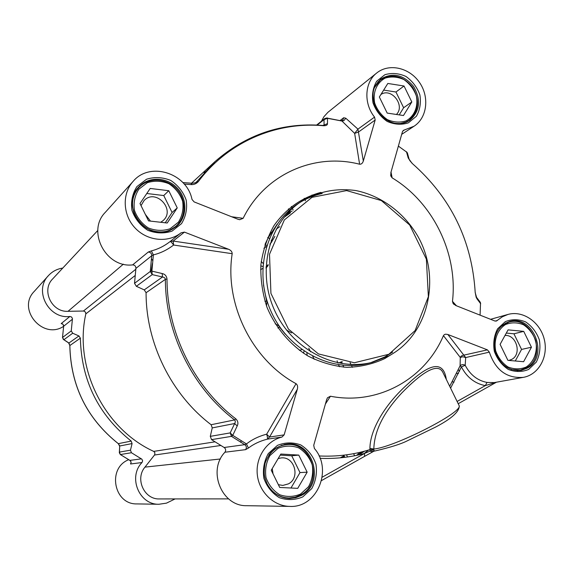 <?xml version="1.0" encoding="UTF-8"?>
<svg xmlns="http://www.w3.org/2000/svg" width="574" height="574" viewBox="0 0 574 574"><rect width="100%" height="100%" fill="white"/><g stroke="black" fill="none" stroke-linecap="round" stroke-linejoin="round"><path stroke-width="0.86" d="M458.454 373.538L456.682 373.401M291.621 332.927L286.426 329.993M268.18 265.54L265.97 268.065M340.26 457.83L344.048 455.713M368.68 449.987L364.174 453.539M456.466 305.798L452.47 301.357L453.094 303.438L455.821 305.54L494.766 320.966L496.345 321.067L502.35 316.783L507.99 314.437C522.964 310.175 540.163 322.1 544.267 339.363C548.622 356.576 538.742 374.75 523.301 377.362C506.777 378.553 495.455 370.151 489.335 352.135L487.419 349.867L462.565 355.421L461.159 356.167L460.283 357.459L462.845 356.741L465.679 357.559L489.335 352.135M523.301 377.362L494.314 382.585L487.032 382.435C477.489 380.555 470.206 374.844 465.191 365.294L465.679 357.559L447.856 334.491L445.675 334.168L444.362 334.592L443.437 335.632L460.283 357.459L460.097 365.796C461.532 364.44 463.232 364.275 465.191 365.294L461.403 366.901C466.892 377.34 474.856 383.583 485.295 385.628L496.273 382.234M319.051 455.95C336.673 456.839 353.656 454.716 370 449.578L370.065 451.114L373.602 449.7L373.832 449.047C374.248 431.052 383.604 412.311 401.908 392.846C419.91 374.427 437.044 361.778 442.719 372.038L459.25 405.832C461.869 412.9 394.223 447.189 373.832 449.047L369.914 448.359L370 449.578L373.602 449.7L374.277 450.726L371.672 451.76L374.14 451.078M374.607 450.956L375.41 450.884C390.392 447.354 400.91 444.046 406.973 440.976L435.436 427.156C451.437 418.805 459.372 411.702 459.25 405.832L458.719 404.742M364.569 456.323L364.49 453.46L322.186 477.209M371.672 451.76L370.065 451.114L364.49 453.46C350.126 457.334 335.316 458.956 320.062 458.332M325.415 404.01L330.445 396.232L327.546 397.717L326.678 399.533L313.727 445.302L314.38 448.473C333.107 469.554 317.092 508.141 289.719 506.397C273.698 506.168 259.125 492.047 257.324 474.834C255.365 457.643 266.472 440.818 281.942 437.065L284.144 434.877L269.543 437.029L266.673 434.188C267.441 436.728 267.685 438.385 267.405 439.146L281.942 437.065M248.406 448.043C253.844 443.917 260.18 440.954 267.405 439.146L269.543 437.029L297.332 389.265C297.978 386.74 297.547 384.881 296.041 383.683L266.673 434.188C258.967 436.175 252.23 439.426 246.468 443.939L248.406 448.043L245.579 449.657C246.82 447.734 246.54 446.07 244.739 444.671L224.14 447.498C225.855 448.825 226.113 450.403 224.929 452.226C207.214 470.558 221.729 506.411 246.598 505.694L246.856 505.701M133.046 181.47L105.3 212.344C86.466 231.064 105.838 268.223 132.637 264.887C134.804 265.044 135.895 266.214 135.909 268.402L134.517 283.319L136.361 286.311L144.246 289.884L146.083 292.718C145.947 343.159 171.26 394.446 211.124 424.724L212.244 427.903L210.292 436.355L211.541 439.627L224.14 447.498M208.369 169.653L204.086 172.688M323.427 125.462L322.746 125.441C282.178 122.319 246.268 134.366 215.02 161.581L191.494 183.221M184.204 184.082L190.848 184.563C193.668 184.828 196.136 183.881 198.245 181.707C227.964 141.893 276.302 121.379 323.628 125.742C326.24 125.749 327.524 125.032 327.474 123.597L327.532 118.309L341.975 121.049L354.646 133.39L358.549 131.984L375.174 120.045L374.542 117.103C363.442 103.413 364.59 82.182 376.781 72.948L327.905 112.325L323.937 116.709L321.426 121.222M344.249 456.122L341.559 457.7M358.657 454.902L364.705 451.135M487.032 382.435L485.295 385.628L457.112 401.456M452.47 301.357C458.052 253.679 433.069 202.45 392.135 177.854L391.016 172.107M376.781 72.948C389.014 62.996 409.305 67.596 419.379 82.304C429.675 96.862 427.214 117.77 414.033 126.237L403.457 130.334L402.424 131.783L390.872 172.609L390.894 176.132L392.135 177.854M375.174 120.045L363.32 161.029L357.946 129.136L345.77 118.208L343.704 117.742L340.081 120.526M374.542 117.103L357.946 129.136L354.646 133.39L359.611 164.221C361.347 164.351 362.589 163.281 363.32 161.029M359.611 164.221C314.351 152.476 264.607 174.288 243.139 218.321L231.631 216.757M211.541 439.627L231.501 436.362L244.739 444.671L246.468 443.939L232.764 435.365L237.198 425.958C238.461 423.461 238.031 421.115 235.9 418.92C193.825 386.79 166.991 332.375 167.012 279C166.56 275.943 164.946 274.128 162.169 273.547L151.888 271.122L153.394 254.878C160.569 253.156 167.314 249.877 173.613 245.033L173.147 241.066L184.441 232.111L181.025 232.829C168.11 243.197 147.152 241.073 134.983 227.878C122.671 214.812 121.939 193.517 133.247 181.24C149.972 161.258 186.88 173.061 192.003 199.443L194.127 201.904L237.88 219.232L239.738 219.691L243.139 218.321M184.441 232.111L228.552 249.26L173.147 241.066L170.248 241.439M170.177 241.496C170.937 241.69 172.078 242.874 173.613 245.033L232.183 253.694C232.154 251.756 230.942 250.278 228.552 249.26M232.183 253.694C224.298 303.775 251.886 359.812 296.041 383.683M297.332 389.265L284.144 434.877M330.445 396.232C378.029 405.596 425.191 378.976 443.437 335.632M447.856 334.491L487.419 349.867M320.931 192.383C301.608 197.628 285.952 208.714 273.97 225.632C267.24 237.543 262.885 250.558 260.905 264.671C260.409 279.072 262.433 293.264 266.989 307.248C275.52 327.603 289.92 344.694 307.958 355.98C320.486 362.366 333.465 366.155 346.904 367.353C360.242 366.994 372.842 364.081 384.709 358.614L392.559 353.778M449.7 386.302L460.097 365.796L461.403 366.901L450.597 388.139M446.292 379.335C443.587 360.867 430.744 362.438 407.77 384.056C385.419 403.852 370.101 429.33 369.914 448.359M135.909 268.402L151.723 255.746L150.288 271.452L152.232 274.609L151.888 271.122L150.288 271.452L134.517 283.319M181.025 232.829L169.775 241.819C164.02 246.224 157.886 249.245 151.349 250.903L148.279 252.036L132.637 264.887M215.02 161.581L196.401 182.051M317.164 125.067L324.03 119.6L324.08 125.268M340.59 120.727L327.438 118.144M136.361 286.311L152.232 274.609L163.683 277.264L164.874 278.046L165.377 279.373C165.341 332.992 192.304 387.658 234.572 419.924L235.304 421.101L235.175 422.478L230.188 432.911L231.501 436.362L232.764 435.365L230.188 432.911L210.292 436.355M398.37 146.105L406.55 152.01L408.186 157.922L412.017 163.26C450.963 197.564 472.029 240.714 475.215 292.704L477.008 298.882L480.517 303.531L480.079 315.148M144.246 289.884L162.492 277.012L162.169 273.547M148.279 252.036C150.553 252.208 151.701 253.443 151.723 255.746L153.394 254.878L151.349 250.903M190.848 184.563L192.204 183.271M195.964 182.388L196.782 181.642L198.245 181.707M323.42 125.333L327.474 123.597M323.628 125.742L323.191 125.319L322.488 125.649M326.706 118.036L324.798 118.531L324.03 119.6L327.532 118.309L327.037 117.9M341.559 120.719L342.305 121.064L344.027 120.526L345.77 118.208M406.227 151.766L407.583 153.638M408.186 157.922L409.19 159.443M475.946 296.765L477.008 298.882M479.821 301.651L480.517 303.861M237.198 425.958L234.63 423.526L212.244 427.903M211.124 424.724L234.572 419.924L235.9 418.92M167.012 279L165.377 279.373L146.083 292.718M363.392 451.487L363.019 452.29M361.656 451.932L356.806 455.311M356.533 455.369L358.456 453.912L357.911 452.807M155.088 231.616C160.419 232.599 165.463 232.025 170.22 229.894L175.386 226.665C186.249 217.876 186.801 199.838 176.641 188.989C166.668 177.976 148.616 177.115 139.037 187.411C133.943 193.043 131.826 199.817 132.694 207.731M400.121 123.618L406.076 121.982L408.717 120.504C418.841 111.657 420.139 100.565 412.606 87.219C402.704 75.56 391.97 73.149 380.39 79.987L374.621 87.384M271.086 489.766C276.116 495.111 282.128 497.852 289.131 497.988L295.058 497.228L300.618 494.975C324.561 482.949 311.782 440.33 285.637 444.778C278.655 445.733 273.016 449.198 268.718 455.168M511.355 369.577L520.388 370.043L526.107 367.956C548.263 356.863 532.241 314.717 508.751 322.201L500.793 326.563M344.845 457.327L343.79 455.182M347.535 456.961L346.495 454.838M354.624 455.756L353.613 453.69M170.04 228.782L178.457 222.145C182.338 215.824 183.737 208.85 182.64 201.223C179.999 193.89 175.414 188.057 168.885 183.723C161.681 180.803 154.506 180.458 147.36 182.675L138.822 189.219C134.825 195.54 133.362 202.572 134.438 210.314C137.114 217.754 141.771 223.645 148.415 227.978C155.719 230.848 162.923 231.114 170.04 228.782M406.083 120.87C414.428 116.257 418.453 106.441 416.351 95.973C413.876 89.192 409.736 83.739 403.953 79.607C397.61 76.751 391.368 76.256 385.211 78.107C376.774 82.606 372.598 92.45 374.686 103.062C377.197 109.935 381.394 115.439 387.271 119.579C393.685 122.391 399.956 122.822 406.083 120.87M300.539 494.078L308.547 486.687C312.191 479.929 313.433 472.675 312.263 464.918C309.616 457.571 305.11 451.896 298.76 447.899C291.779 445.395 284.869 445.539 278.024 448.308L269.902 455.613C266.149 462.379 264.851 469.697 265.999 477.568C268.689 485.023 273.26 490.748 279.717 494.745C286.785 497.184 293.73 496.962 300.539 494.078M526.2 367.03C534.172 361.713 537.903 351.36 535.729 340.755C533.239 333.96 529.178 328.644 523.545 324.798C517.396 322.308 511.369 322.222 505.479 324.554C497.414 329.749 493.532 340.152 495.706 350.901C498.225 357.789 502.35 363.155 508.069 367.001C514.29 369.441 520.331 369.455 526.2 367.03M177.244 207.924L167.206 223.013L148.537 220.89L139.999 203.526L150.201 188.451L168.778 190.719L177.244 207.924L172.085 212.48L163.755 195.547L146.786 193.495M411.823 101.971L403.472 115.525L387.199 113.092L379.342 96.999L387.823 83.46L404.031 86.007L411.823 101.971L403.63 107.74L395.952 92.005L383.662 90.096M307.162 472.172L297.727 488.352L279.732 487.455L271.251 470.221L280.844 454.034L298.767 455.089L307.162 472.172L299.994 472.589L291.728 455.778L280.212 455.103M531.452 347.227L523.61 361.72L507.904 360.343L500.098 344.357L508.069 329.871L523.718 331.363L531.452 347.227L521.558 349.423L513.931 333.795L506.311 333.071M165.219 222.791L172.085 212.48M168.778 190.719L163.755 195.547M399.217 114.886L403.63 107.74M404.031 86.007L395.952 92.005M290.975 488.015L299.994 472.589M298.767 455.089L291.728 455.778M515.273 360.989L521.558 349.423M523.718 331.363L513.931 333.795M160.706 222.274L162.865 220.768C176.161 209.984 155.834 187.963 144.088 200.513L141.017 205.607M396.433 114.47C405.517 105.537 391.425 87.284 380.935 94.459M278.368 484.686L282.846 485.417L288.392 483.889C300.64 477.833 294.455 456.043 281.052 457.944L278.153 458.576M508.937 360.436L511.685 359.41C522.082 354.323 516.535 334.52 504.998 335.446M150.474 221.105L145.33 214.375M273.023 473.823L272.241 468.542M392.63 352.092L384.695 356.999L370.804 362.653M369.082 363.134L368.494 363.285C331.585 373.057 287.904 350.219 270.784 310.878C253.364 271.667 266.078 224.075 298.243 203.526L301.752 201.223C269.371 221.908 256.585 269.866 274.15 309.386C291.405 349.042 335.403 372.067 372.548 362.23L388.849 355.902C428.635 334.907 441.585 277.952 417.729 236.093C403.988 212.674 381.294 195.791 356.081 190.597C336.629 187.856 318.52 191.4 301.752 201.223M299.75 202.572C306.753 198.281 314.243 195.246 322.222 193.46M388.842 354.266L354.345 362.761L318.405 353.907L288.464 329.117L270.928 293.4L269.507 254.275L284.324 219.95L311.983 197.334L346.631 190.59L381.38 200.57L409.692 225.008L426.374 259.161L428.369 296.686L415.117 330.581L388.842 354.266M268.237 264.557L266.013 266.982M279.488 326.549L277.967 328.091M303.395 353.154L304.127 351.173M301.852 349.58L299.427 350.362M279.294 326.836L285.328 334.226M263.502 285.063L266.594 301.027M260.61 269.658L262.734 268.474M264.951 301.364L267.01 301.07M262.842 266.494L260.811 265.834M339.528 366.764L338.538 364.755M337.605 362.833L337.11 360.752M342.104 363.658L341.135 361.577M266.867 245.285L264.844 245.048M290.473 212.732L290.006 212.028L292.116 211.081M265.166 244.058L268.223 237.722L269.378 238.497M271.222 240.212L271.703 242.049M267.671 237.507L268.223 237.722L277.249 224.068M285.185 215.91L290.006 212.028L289.561 211.124M274.889 236.352L271.839 241.561M271.036 232.735L272.657 231.616M276.173 229.184L279.818 226.665M175.084 498.921L166.474 503.14L158.883 504.266C139.059 504.804 127.78 476.901 142.008 462.544L142.625 460.857L141.9 459.207L131.439 452.735L130.47 450.181L132.077 443.573L131.209 441.09C98.312 414.772 81.372 380.462 80.374 338.165L78.932 335.955L72.704 333.229L71.262 330.904L72.453 318.584L71.585 317.006L69.87 316.475C48.632 319.345 33.536 290.48 48.503 275.549C52.356 271.409 57.113 268.919 62.767 268.08M48.352 275.714L34.261 291.398C16.589 309.063 42.928 340.224 63.635 326.333M128.684 459.717C107.051 467.997 113.76 504.611 136.87 503.907L158.883 504.266M63.671 326.262L63.649 326.247C63.262 324.59 62.76 323.793 62.164 323.858L62.279 323.858M63.162 339.177L63.915 339.708L62.494 337.526L63.649 326.247L72.446 319.194M69.87 316.475L61.203 323.593L62.028 323.901M63.463 339.507L62.523 337.577M141.412 458.848L129.925 460.384M130.772 463.053L130.556 463.971L142.008 462.544M120.282 454.479L119.442 452.09L119.406 453.029M130.47 450.181L119.442 452.09L119.679 446.493M132.077 443.573L119.801 445.969L118.402 443.716C86.932 418.611 70.753 385.85 69.849 345.44L68.93 343.015L63.915 339.708L72.704 333.229M68.471 342.8L68.93 343.015L78.932 335.955M152.698 260.539L151.357 258.652M152.404 263.545L151.17 271.193M240.75 442.339L241.159 440.825M452.341 381.76L454.056 382.162M97.81 230.447L52.729 278.856C41.091 290.085 51.617 312.414 68.026 311.316L83.747 311.029L85.504 312.127L85.835 313.878C73.709 367.504 104.009 428.735 153.717 451.394L154.901 452.714L154.707 454.773L144.971 467.121C134.825 478.838 144.21 499.581 159.357 498.935L228.603 498.878M497.371 320.486L495.175 321.088M224.929 452.226L245.579 449.657M172.042 231.121L181.506 223.652C185.868 216.542 187.433 208.692 186.198 200.118C183.228 191.867 178.076 185.309 170.736 180.43C162.629 177.144 154.557 176.742 146.521 179.239L136.899 186.593C132.393 193.703 130.75 201.625 131.955 210.342C134.969 218.723 140.221 225.352 147.705 230.239C155.927 233.46 164.042 233.754 172.042 231.121M408.336 122.858L416.38 116.271C419.996 109.878 421.158 102.739 419.874 94.853C417.083 87.226 412.433 81.092 405.926 76.442C398.801 73.228 391.777 72.661 384.853 74.735L376.688 81.221C372.957 87.614 371.722 94.81 372.992 102.818C375.819 110.56 380.548 116.759 387.17 121.415C394.388 124.572 401.448 125.053 408.336 122.858M302.778 496.897L311.775 488.567C315.865 480.969 317.257 472.804 315.937 464.086C312.959 455.821 307.901 449.442 300.762 444.936C292.912 442.124 285.135 442.274 277.436 445.381L268.288 453.596C264.062 461.209 262.591 469.453 263.882 478.321C266.91 486.716 272.062 493.166 279.337 497.665C287.301 500.406 295.115 500.148 302.778 496.897M528.654 369.426L536.295 362.101C539.689 355.284 540.701 347.873 539.345 339.865C536.547 332.231 531.983 326.247 525.648 321.921C518.738 319.108 511.965 319.015 505.328 321.627L497.558 328.852C494.063 335.675 492.987 343.152 494.322 351.281C497.163 359.037 501.805 365.078 508.248 369.405C515.251 372.153 522.053 372.16 528.654 369.426M341.3 120.59L342.75 120.246L343.704 117.742M402.747 131.066L404.39 129.975M342.943 457.55L344.515 456.653M170.873 229.98C146.643 242.716 119.227 205.6 139.037 186.672C148.802 176.139 167.235 177.014 177.416 188.265C187.784 199.343 187.21 217.754 176.118 226.708L170.873 229.98M409.649 120.432L407.038 121.896C403.443 123.518 399.203 123.948 394.309 123.18C385.204 120.676 378.646 114.743 374.635 105.386C370.553 89.623 375.066 85.361 380.756 79.112C392.566 72.123 403.522 74.584 413.617 86.48C421.309 100.098 419.981 111.413 409.649 120.432L406.966 121.932M301.443 495.412L295.754 497.715L289.691 498.49C279.847 498.031 272.334 493.174 267.161 483.925C264.93 477.726 263.1 476.226 265.052 463.326C268.876 452.757 275.9 446.385 286.125 444.211C312.794 439.641 325.867 483.136 301.443 495.412M284.195 444.527L285.866 444.247M527.14 368.207L521.3 370.338C508.614 371.342 499.825 364.734 494.917 350.527C492.793 335.711 497.629 326.046 509.425 321.54C533.382 313.892 549.734 356.892 527.14 368.207M458.368 369.778L459.537 371.199M305.468 200.8L304.916 199.673M304.765 199.365L304.242 198.303M311.998 194.988L312.27 195.547M312.629 196.286L312.93 196.904M343.84 367.195L342.908 365.279M342.549 361.814L338.323 362.983M289.224 210.436L288.442 208.843M290.229 212.99L283.943 217.424M61.203 323.593L62.853 324.109L63.692 325.623L62.53 337.469L71.262 330.904M131.439 452.735L120.375 454.543L130.449 460.764L131.145 462.343L130.556 463.971M118.316 443.652L131.209 441.09M80.374 338.165L69.849 345.541M154.535 455.024L220.703 445.503M214.863 441.851L153.717 451.394M85.835 313.878L135.077 275.577M135.794 269.256L83.445 311.015M123.36 264.162L68.026 311.316M220.409 458.985L144.971 467.121M308.747 348.174L310.534 351.819M312.73 356.296L314.193 359.267M350.083 362.632L351.001 364.512M351.532 365.595L352.386 367.331M490.576 319.302L507.99 314.437M496.453 382.198L458.21 403.709M373.932 451.186L375.41 450.884M373.896 451.207L364.806 456.237M364.799 456.244L321.533 480.582M246.598 505.694L289.719 506.397M316.64 125.039L324.798 118.531L327.158 117.914M401.7 134.359L414.033 126.237M453.094 303.438L453.998 304.442M390.894 176.132L390.643 174.848M239.738 219.691L239.279 219.627M327.546 397.717L327.266 398.148M138.879 186.844L139.037 186.672C132.551 194.184 130.894 203.017 134.058 213.155C136.77 218.902 137.573 221.822 146.671 228.337C154.822 232.477 162.901 233.015 170.923 229.952L176.118 226.708M196.408 182.044C196.538 182.546 195.088 182.948 192.046 183.264L182.855 182.568M323.191 125.319L324.03 125.311M412.01 163.052C410.281 161.359 409.284 159.959 409.011 158.84L407.389 152.935L406.521 151.794M480.66 303.653L480.295 302.276L476.772 297.641C476.09 296.901 475.616 295.287 475.358 292.812M458.339 369.835L459.509 371.256M172.178 229.335L175.386 226.665M136.009 190.654L138.879 187.583M406.019 122.327L408.717 120.504M377.721 82.089L380.39 79.987M284.977 498.002L289.131 497.988M281.325 445.309L285.414 444.807M517.21 370.653L520.388 370.043M505.515 323.069L508.751 322.201M368.494 363.285L372.548 362.23M279.057 325.917L275.176 323.822M307.097 355.471L306.954 353.003M266.508 305.956L266.996 301.02M263.1 263.423L261.242 261.479M266.479 246.504L263.868 248.284M291.377 206.425L292.13 207.96M292.367 208.448L293.171 210.084M269.888 244.172L271.789 241.891M119.327 452.592L120.31 454.529L129.932 460.413C130.994 461.69 131.331 462.515 130.951 462.888M119.335 452.456L119.679 446.472M119.686 446.335L118.344 443.709C86.889 418.611 70.717 385.879 69.813 345.498M68.593 342.879L69.82 345.483M68.485 342.814L63.578 339.578"/></g></svg>
